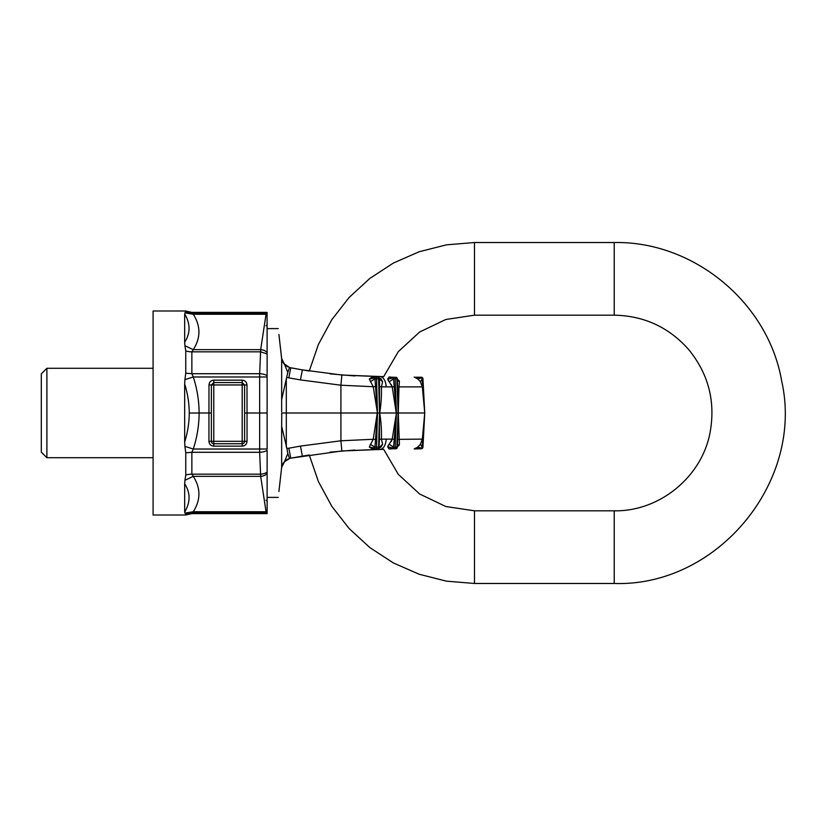 <?xml version="1.0" encoding="UTF-8"?>
<svg xmlns="http://www.w3.org/2000/svg" width="826" height="826" viewBox="0 0 826 826"><rect width="100%" height="100%" fill="white"/><g stroke="black" fill="none" stroke-linecap="round" stroke-linejoin="round"><path stroke-width="1.24" d="M184.673 323.482L184.673 313.932C190.517 323.802 190.517 333.229 184.673 342.212L184.673 323.482M266.003 325.805L267.118 324.69L267.118 353.941L260.675 351.824L191.859 351.824L191.859 373.713L259.653 373.713A8.384 3.273 2.1 0 1 267.118 375.737L267.118 352.537A8.384 7.248 8.6 0 0 260.675 349.656L266.055 314.252L193.253 314.252L184.931 312.899L185.767 311.815A13.97 13.856 180 0 0 191.859 313.199L266.055 313.199L267.077 312.393L191.859 312.393L193.253 314.252C200.801 326.053 200.801 337.855 193.253 349.656L260.675 349.656L259.653 373.713L259.653 449.024L193.284 449.024L191.859 452.287L259.653 452.287L259.653 449.024L267.118 449.014L267.118 413L247.036 413L246.984 384.947C246.695 382.046 245.095 380.445 242.194 380.166L213.779 380.166C210.878 380.445 209.277 382.046 208.988 384.947L208.937 413L199.118 413C199.056 400.744 197.104 388.736 193.284 376.976L191.859 373.713L185.767 373.176L185.767 350.978A13.97 8.497 180 0 0 191.859 351.824L193.253 349.656L184.931 345.702L184.673 342.212M184.673 512.068L184.673 483.788C190.517 492.771 190.517 502.198 184.673 512.068L184.931 513.101L184.673 512.068M184.673 413L184.673 383.997C187.678 393.568 189.206 403.243 189.237 413.021C189.206 422.778 187.678 432.442 184.673 442.003L184.673 413M191.859 513.607L185.767 515.011L185.767 514.185L191.859 512.801L266.055 512.801L266.055 511.748L193.253 511.748L191.859 513.607L267.118 513.607L267.118 472.059L267.118 501.31L266.003 500.195M267.118 512.719A8.384 8.281 -34.4 0 1 266.055 512.801L267.077 513.607M267.118 473.463A8.384 7.248 -8.6 0 1 260.675 476.344L193.253 476.344L191.859 474.176L260.675 474.176A8.384 5.09 -3.8 0 0 267.118 472.059L267.118 450.263A8.384 3.273 -2.1 0 1 259.653 452.287L260.675 476.344L266.055 511.748A8.384 7.248 -8.6 0 0 267.118 511.655M246.984 384.947L244.589 384.957L242.194 382.562L242.194 384.947L244.589 384.957L244.61 413L247.036 413L247.036 441.321C246.747 444.254 245.136 445.875 242.194 446.154L242.194 441.311L244.61 441.311A2.416 2.416 0 0 1 242.194 443.738L213.779 443.738L213.779 384.947L211.384 384.957L211.363 413L211.363 441.311L242.194 441.311L242.194 384.947L213.779 384.947L213.779 382.562L211.384 384.957L208.988 384.947M184.931 513.101L185.767 514.185L184.931 513.101L193.253 511.748C200.801 499.947 200.801 488.145 193.253 476.344L184.931 480.298L184.673 483.768M184.931 312.899L185.767 310.989L191.859 312.393M267.118 413L267.118 375.737L267.118 376.986L193.284 376.976L184.91 379.63L184.673 383.997M185.767 373.176L184.91 379.63M189.237 413.021L199.118 413C199.056 425.256 197.104 437.264 193.284 449.024L184.91 446.37L184.673 442.003M184.931 480.298L185.767 475.022L185.767 452.824L184.91 446.37M185.767 350.978L184.931 345.702M185.767 310.989L153.089 310.989L153.089 515.011L185.767 515.011M267.077 312.393L267.118 352.537M46.886 457.718L41.3 452.121L41.3 373.879L46.886 368.282L46.886 457.718L153.089 457.718M300.437 379.908L288.811 377.864L290.752 367.828L302.378 369.872L300.437 379.908L340.911 385.205L341.861 375.035L383.667 376.666L398.318 351.639L419.649 332L445.813 319.486L474.485 315.181L474.485 242.524L446.443 244.847L419.164 251.754L393.393 263.05L369.831 278.434L349.119 297.484L331.815 319.683L318.413 344.421L309.254 371.029L302.378 369.872L341.861 375.035L380.032 376.666A11.182 6.205 -90 0 1 386.217 386.878L385.979 384.668M283.783 363.564L289.627 367.57L302.378 369.872L289.957 367.653M379.227 377.988L380.962 378.814L382.603 381.736L381.405 386.857L392.216 386.878L396.253 413L377.451 413L376.553 378.814L379.495 378.855L378.948 377.843L379.495 378.855L379.495 412.907L378.597 378.814A1.673 0.774 90 0 0 377.823 377.224L373.135 377.224L374.643 377.926A1.673 1.456 -90 0 1 375.82 377.224A1.673 0.733 90 0 1 376.553 378.814L374.963 378.866L377.451 412.907M414.187 377.048L417.873 379L421.27 377.905L421.281 377.224L415.612 377.224L421.27 377.905L422.943 378.814L424.75 413L396.418 413L393.568 378.866L395.148 378.814L396.418 412.907M390.77 377.224L394.043 377.224A1.673 1.187 90 0 0 393.062 377.957L393.568 378.866L389.17 381.767L388.148 380.383M385.566 382.81L385.112 381.426M398.958 380.394L399.392 381.602M389.087 377.038L390.719 377.038A5.586 3.8 90 0 0 391.689 377.224L389.087 377.038L387.662 379.165L392.216 386.878L391.307 384.534M415.612 377.224L421.27 377.224A1.673 1.673 90 0 1 422.943 378.814L421.281 377.224M421.27 377.905L416.831 377.317M417.873 379L420.393 381.757L422.148 378.855L424.74 412.907L422.943 378.814M420.393 381.757L422.334 386.878L423.118 386.64M397.275 447.145L399.402 444.254L398.266 413L398.979 386.878L422.334 386.878L424.74 412.907M387.662 379.165L393.062 377.957L390.027 377.224L394.043 377.224A1.673 1.105 90 0 1 395.148 378.814L396.841 378.814L398.111 412.907L397.378 378.845L396.841 378.814A1.673 1.146 90 0 0 395.695 377.224A1.673 1.673 0 0 1 397.378 378.845L397.451 380.931M397.595 386.64L398.979 386.878L399.402 381.746L397.275 378.855M392.216 386.878L394.652 386.63M399.402 381.746L397.42 379.991M379.227 448.012L380.962 447.186L382.603 444.264L381.405 439.143L392.216 439.122L396.418 413L393.568 447.134L393.062 448.043L390.027 448.776L395.695 448.776L391.689 448.776A5.586 3.8 -90 0 0 390.719 448.962L391.669 448.776M288.811 448.136L290.752 458.172L341.861 450.965L340.911 440.795L340.911 413L281.759 413L281.656 426.361L286.932 448.559L300.437 446.092L340.911 440.795L373.228 439.267L377.255 413L340.911 413L340.911 385.205L373.228 386.733L377.451 413L376.553 447.186L374.963 447.134L377.451 413.093M376.439 377.224L372.402 377.007L369.315 379L373.228 386.733L375.892 386.485M372.402 377.007L377.823 377.224A1.673 1.673 0 0 1 379.485 378.669L379.423 378.835M369.315 379L374.643 377.926L374.963 378.866L370.296 381.695M379.444 386.63L381.405 386.857C381.684 395.716 381.106 404.43 379.692 413C381.106 421.57 381.684 430.284 381.405 439.143L379.444 439.37L379.495 413.093L378.597 447.186L379.495 447.145L378.948 448.157L379.444 439.37M374.343 377.028L375.087 377.224M380.962 378.814L379.506 378.886L382.603 381.736M300.437 446.092L302.378 456.128L290.752 458.172L309.254 454.971L318.413 481.579L331.815 506.317L349.109 528.516L369.821 547.566L393.382 562.95L419.164 574.246L446.443 581.153L474.485 583.476L474.485 510.819L614.224 510.819C659.324 511.645 701.666 477.16 710.009 432.834C715.719 401.746 708.584 373.961 688.605 349.47C668.812 327.189 644.022 315.759 614.224 315.181L474.485 315.181M379.423 447.165L379.485 447.331A1.673 1.673 0 0 1 377.823 448.776L375.82 448.776A1.673 0.733 -90 0 0 376.553 447.186L378.597 447.186A1.673 0.774 -90 0 1 377.823 448.776L373.135 448.776L374.643 448.074A1.673 1.456 90 0 0 375.82 448.776L372.402 448.993L369.315 447L373.228 439.267L375.892 439.515M414.187 448.952L421.281 448.776L415.623 448.776L421.27 448.095L421.27 448.776A1.673 1.673 -90 0 0 422.943 447.186L422.148 447.145L424.74 413.093L422.943 447.186L424.75 413M474.485 510.819L445.813 506.514L419.649 494L398.308 474.361L383.667 449.334L341.861 450.965L380.022 449.334A11.182 6.205 90 0 0 386.217 439.122L385.979 441.332M385.566 443.19L385.102 444.595M391.028 448.859L389.087 448.962L387.662 446.835L389.17 444.233L388.148 445.617M398.958 445.606L399.392 444.398M398.111 412.907L396.841 447.186L397.378 447.155A1.673 1.673 0 0 1 395.695 448.776A1.673 1.146 -90 0 0 396.841 447.186L393.568 447.134L389.17 444.233L392.216 439.122L391.307 441.466M415.623 448.776L414.187 448.962L417.873 447L421.27 448.095L416.831 448.683M421.27 448.095L422.148 447.145L420.393 444.243L422.334 439.122L423.118 439.36M417.873 447L420.393 444.243M398.111 413.093L397.595 439.36L422.334 439.122L424.74 413.093M396.418 413.093L395.148 447.186A1.673 1.105 -90 0 1 394.043 448.776A1.673 1.187 -90 0 1 393.062 448.043L387.662 446.835M397.595 439.36L397.451 445.069M392.216 439.122L394.652 439.37M389.087 448.962L390.027 448.776M399.402 444.254L397.42 446.009M372.402 448.993L375.087 448.776M376.439 448.776L374.343 448.972M369.315 447L374.643 448.074L374.963 447.134L370.296 444.305M380.962 447.186L379.506 447.114L382.603 444.264M330.07 452.132L354.932 450.036M284.299 461.806L289.967 458.347M287.655 459.204L286.188 460.092M330.07 373.868L354.932 375.964M287.603 366.765L286.178 365.897M282.864 362.139L283.876 363.688M281.552 357.895L278.909 334.478C278.021 326.652 278.021 326.652 278.909 334.478L281.656 358.598L281.656 399.639L287.778 372.485L289.503 367.529L290.752 367.828L289.627 367.57M289.503 367.529L284.64 364.565L281.656 358.598M281.645 426.34L281.656 467.402L284.64 461.435L289.637 458.43M286.849 459.648L289.389 458.502M282.864 463.861L283.876 462.312M278.909 491.522C278.021 499.348 278.021 499.348 278.909 491.522L281.583 467.929L278.909 491.522M281.656 467.402L281.552 468.105M286.932 448.559L287.778 453.515L284.64 461.435M284.794 461.166L282.75 464.078M287.778 453.515L289.503 458.471M287.778 372.485L284.64 364.565M284.794 364.834L282.75 361.922M281.759 413L281.656 414.311M281.656 399.639L281.656 411.689M267.118 313.281L266.055 313.199L266.055 314.252A8.384 7.248 8.6 0 1 267.118 314.345M185.767 452.824L191.859 452.287L191.859 474.176A13.97 8.497 180 0 0 185.767 475.022M242.194 446.154L213.779 446.154C210.836 445.875 209.226 444.254 208.937 441.321L208.937 413L211.363 413M244.61 413L244.61 441.311L247.036 441.321M213.779 446.154L213.779 443.738A2.416 2.416 0 0 1 211.363 441.311L208.937 441.321M242.194 380.166L242.194 382.562L213.779 382.562L213.779 380.166M474.485 583.476L614.224 583.476L614.224 510.819M614.224 583.476C717.329 586.904 804.369 481.703 781.685 381.054C768.252 302.646 693.768 241.016 614.224 242.524L614.224 315.181M286.312 447.134L286.312 378.866M286.932 377.441L288.811 377.864M46.886 368.282L153.089 368.282M614.224 242.524L474.485 242.524M422.953 447.186L421.281 448.776M267.118 497.397L278.238 497.397M267.118 328.603L278.238 328.603"/></g></svg>
